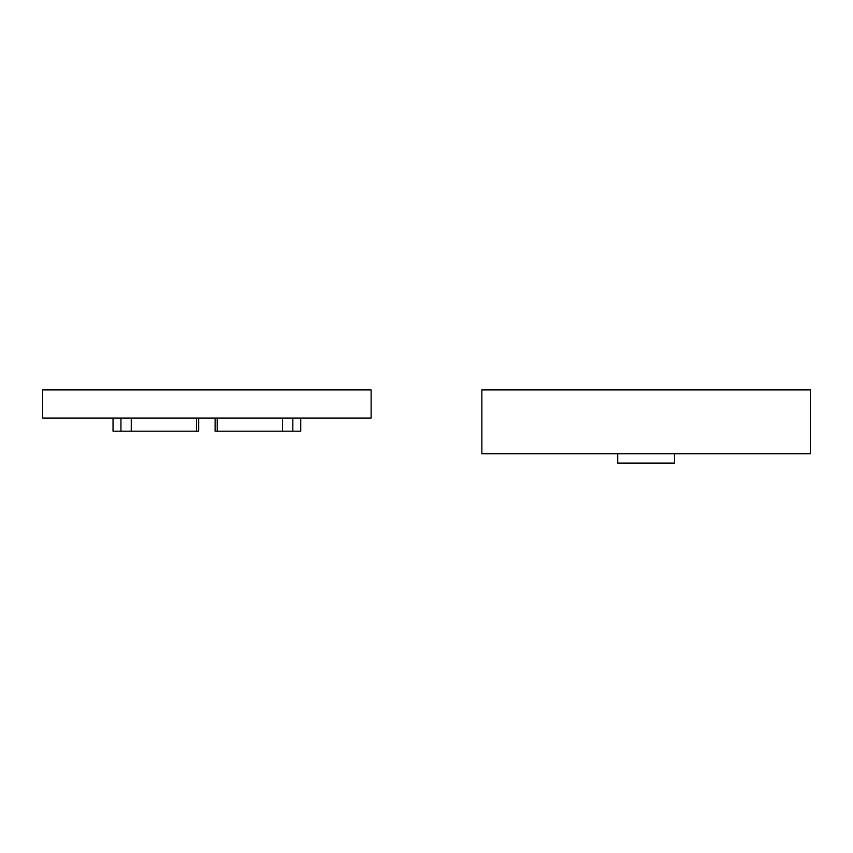 <?xml version="1.0" encoding="UTF-8"?>
<svg xmlns="http://www.w3.org/2000/svg" width="853" height="853" viewBox="0 0 853 853"><rect width="100%" height="100%" fill="white"/><g stroke="black" fill="none" stroke-linecap="round" stroke-linejoin="round"><path stroke-width="1.28" d="M810.35 389.896L481.87 389.896L481.87 453.721L810.35 453.721L810.35 389.896M674.52 453.721L674.52 463.104L617.711 463.104L617.711 453.721M196.585 418.055L196.585 431.191L198.685 431.191L198.685 418.055M215.095 431.191L215.127 418.055L215.095 431.191L282.524 431.191L282.524 418.055M217.195 418.055L217.195 431.191M120.945 418.055L120.945 431.191L196.585 431.191M131.255 418.055L131.255 431.191M292.824 418.055L292.824 431.191L282.524 431.191M113.033 418.055L113.033 431.191L120.945 431.191M292.824 431.191L300.736 431.191L300.736 418.055M42.65 418.055L371.13 418.055L371.13 389.896L42.65 389.896L42.65 418.055M198.653 418.055L198.653 431.191"/></g></svg>
